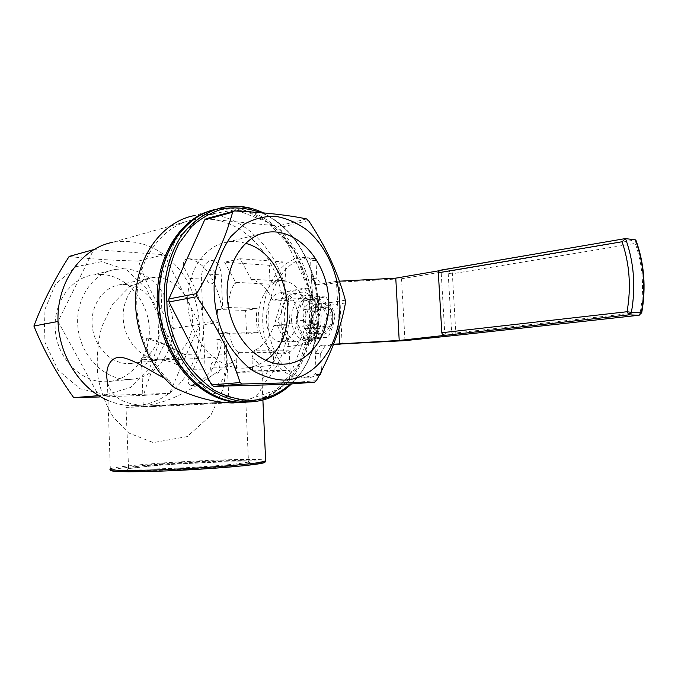 <?xml version="1.0" encoding="UTF-8"?>
<svg xmlns="http://www.w3.org/2000/svg" width="678" height="678" viewBox="0 0 678 678"><rect width="100%" height="100%" fill="white"/><g stroke="black" fill="none" stroke-linecap="round" stroke-linejoin="round"><path stroke-width="0.51" stroke-dasharray="3.39 2.54" d="M128.481 363.594L130.108 363.535C149.075 362.391 162.932 341.661 159.966 320.338C157.321 298.973 138.49 281.802 119.752 284.76C102.802 287.158 89.954 306.236 92.31 326.711C94.462 347.204 111.268 363.942 128.481 363.594M130.108 363.535L162.034 359.73C170.78 357.984 176.195 355.865 178.28 353.357L178.492 366.332C176 363.196 169.966 361.01 160.372 359.781L162.034 359.73C181.314 358.586 195.298 337.085 192.213 314.914C189.467 292.71 170.297 274.76 151.253 277.726C134.024 280.133 120.989 299.93 123.447 321.27C125.701 342.619 142.88 360.094 160.372 359.781C178.67 359.696 205.536 358.306 218.621 356.772L216.706 339.246C223.918 340.466 227.232 344.28 226.638 350.696L225.164 354.382C218.265 353.67 204.756 353.696 184.636 354.467C169.237 346.229 156.542 340.924 146.55 338.568L148.312 357.06C142.634 357.781 140.363 358.399 141.499 358.908C143.414 359.543 149.702 359.84 160.372 359.781C151.753 359.171 142.558 365.823 141.261 366.934L141.499 358.908L143.27 406.546L228.944 402.351C225.155 401.961 134.041 406.419 143.27 406.546M125.04 268.827L115.684 269.336C92.022 273.073 74.224 300.354 78.165 329.237C81.818 358.145 106.192 380.841 130.151 379.392C155.457 378.231 174.644 352.433 173.085 324.228C171.856 296.032 150.27 270.319 125.04 268.827M101.929 274.429L92.7 274.963C69.359 278.675 51.782 305.202 55.604 333.178C59.147 361.188 83.089 383.155 106.726 381.714C131.702 380.544 150.736 355.458 149.253 328.067C148.101 300.668 126.82 275.768 101.929 274.429M106.09 394.706L130.769 387.409L149.431 368.908L158.94 343.051L157.847 314.609L146.406 288.591L126.498 269.691L101.488 261.683L76.029 266.683L55.325 284.353L44.062 311.473L45.002 342.331L58.011 370.086L80.029 388.74L106.09 394.706M69.156 256.428C89.64 258.971 112.76 260.513 138.524 261.038C146.533 284.523 158.135 307.007 173.314 328.474C159.991 350.424 150.058 372.739 143.516 395.418L169.508 393.409L98.7 395.638L58.011 321.448L93.717 249.589L164.101 254.699L199.493 324.406L169.508 393.409M106.7 396.74L143.516 395.418M138.524 261.038L164.101 254.699M108.056 400.486C116.633 404.088 125.32 405.808 134.1 405.664L135.431 405.63C162.745 404.427 186.136 384.223 195.162 356.586C204.137 328.872 198.662 295.523 181.179 271.836C162.754 248.19 139.905 238.342 112.633 242.3L193.213 219.672C166.424 224.825 143.516 250.767 138.007 285.302C132.473 319.813 145.473 358.798 169.237 380.621L164.127 377.968M173.314 328.474L199.493 324.406M110.319 469.523L107.395 381.443C110.455 396.138 122.116 404.037 142.372 405.13C176.297 404.893 210.96 374.739 236.215 359.594L239.105 351.772L237.732 351.933C233.325 348.204 230.545 341.526 229.393 331.898L222.986 332.805C221.977 345.204 218.757 356.67 213.341 367.196L225.189 367.052L223.715 332.813L218.519 333.551L246.555 333.949L245.504 310.431L257.182 308.524C255.835 316.711 256.191 324.643 258.267 332.347L246.555 333.949M253.097 279.861L251.691 280.141L251.648 279.268L253.097 279.861C261.555 283.218 268.081 289.93 272.666 299.998L282.412 298.345C279.641 281.726 273.649 266.725 264.437 253.335C245.266 227.054 221.52 215.833 193.213 219.672M251.691 280.141L240.122 258.742L224.621 262.183L269.268 265.318L284.989 262.047L285.896 281.251L281.463 280.404C277.488 280.26 273.717 281.523 270.149 284.201L269.268 265.318M222.681 308.634L221.952 308.609C219.892 296.278 215.757 284.811 209.561 274.217L203.595 266.861C198.544 262.2 193.323 259.471 187.942 258.674C182.602 259.589 181.89 263.64 185.797 270.81L189.772 278.412C197.806 292.057 202.264 306.88 203.171 322.889L201.349 279.056C201.722 267.674 205.341 261.454 212.214 260.394C217.435 261.361 220.435 266.2 221.231 274.912L222.681 308.634L217.494 309.515L217.969 320.567L203.171 322.889M217.969 320.567L218.053 322.474L203.247 324.762C203.688 340.873 200.383 355.713 193.34 369.264C187.662 378.697 186.806 384.095 190.772 385.468C199.781 383.104 207.307 377.019 213.341 367.196M236.215 359.594L236.775 372.341L252.521 370.841L251.945 357.874C259.547 362.781 262.988 369.688 262.284 378.587L262.072 385.468C277.802 369.595 286.591 349.085 288.43 323.948L289.616 323.787L288.387 297.888L315.092 299.074L316.338 324.398L303.091 326.211L303.914 313.499L301.88 301.227L315.092 299.074M233.741 402.91C250.75 401.24 260.191 395.427 262.072 385.468M174.797 387.858L169.237 380.621M152.923 406.546C192.23 404.961 253.072 401.69 245.809 401.512L178.789 404.156L125.989 407.368L152.923 406.546M217.494 309.515L245.504 310.431M218.053 322.474L218.519 333.551M229.393 331.898L258.267 332.347M222.986 332.805L223.715 332.813M234.732 283.455L236.054 282.336L236.088 283.192L234.732 283.455C230.774 289.082 228.639 297.108 228.342 307.524L221.952 308.609M228.342 307.524L257.182 308.524M240.122 258.742L284.989 262.047M236.054 282.336L270.149 284.201M224.621 262.183L236.088 283.192M251.648 279.268L285.896 281.251M252.521 370.841L290.116 370.264L274.2 371.722L273.31 352.602L280.167 353.908L289.192 350.814L290.116 370.264M236.775 372.341L274.2 371.722M239.105 351.772L239.139 352.636L237.732 351.933M305.786 313.558C307.117 334.296 295.184 353.984 282.031 353.899C268.819 354.467 257.784 336.839 258.242 317.109C258.479 297.371 270.141 279.836 283.336 280.506C296.184 282.573 303.668 293.582 305.786 313.558M289.192 350.814L254.869 350.797L256.25 349.746C264.327 344.509 270.191 336.458 273.853 325.593L303.091 326.211M239.139 352.636L273.31 352.602M272.666 299.998L301.88 301.227M282.412 298.345L288.387 297.888M289.616 323.787L316.338 324.398M288.43 323.948L273.853 325.593M297.532 314.787C297.074 330.754 291.752 339.712 281.556 341.67C260.767 343.11 261.683 291.133 282.421 292.735C291.091 294.049 296.125 301.405 297.532 314.787M312.143 315.236C311.694 331.008 306.354 339.856 296.125 341.788C275.26 343.212 276.166 291.837 296.981 293.438C305.676 294.744 310.727 302.015 312.143 315.236M308.227 343.856L287.082 346.721L275.387 321.008L284.082 292.049L305.066 287.972L317.541 314.067L308.227 343.856L310.185 343.873L287.082 346.721M289.031 346.721L289.031 346.721C287.735 338.127 283.836 329.567 277.327 321.058L277.327 321.05C282.836 311.634 285.735 301.998 286.023 292.15L286.023 292.142C295.498 290.955 302.49 289.608 307.015 288.082L305.066 287.972M286.023 292.142L284.082 292.049M310.185 343.873L310.185 343.873C315.94 334.059 319.041 324.143 319.499 314.126L317.541 314.067M277.327 321.058L275.387 321.008M312.456 298.125L312.668 298.684C319.262 309.304 319.83 320.821 314.363 333.254L316.101 372.103L315.033 374.553L303.388 377.934C280.692 379.426 261.954 350.06 262.733 317.584C263.106 285.099 282.87 255.903 305.515 257.598L309.312 258.149L310.592 260.225L312.456 298.125C301.583 282.989 282.446 298.99 284.362 320.465C284.785 341.932 305.049 351.772 314.211 333.805M307.024 288.082L307.015 288.082C313.77 296.727 317.931 305.405 319.499 314.117M333.618 344.221L319.948 345.78L315.372 353.662L314.363 333.254M338.898 329.194L336.458 281.345L316.923 284.811L311.668 278.438L316.889 278.76L322.152 285.107L316.923 284.811M312.668 298.684L311.668 278.438M339.415 281.184L336.458 281.345M319.44 374.951L308.787 377.816C286.065 379.307 267.293 350.068 268.073 317.728C268.437 285.387 288.235 256.326 310.905 258.021L314.702 258.572L315.99 260.64L316.889 278.76M315.372 353.662L320.601 353.645L321.465 371.036M320.601 353.645L325.177 345.805L333.356 344.873M319.948 345.78L325.177 345.805M342.153 343.873L339 282.133L401.537 278.76L450.039 270.607L448.2 273.514L452.048 273.802L635.294 243.402L635.896 240.156M339 282.133L322.152 285.107M446.48 335.178L444.717 332.796L441.225 272.997L443.056 270.073L439.649 270.649M639.244 315.194L640.252 312.329L641.727 312.736M455.938 335.33L452.184 270.776L635.447 239.876M448.2 273.514L451.692 332.923L453.845 335.296M404.969 340.644L401.537 278.76M291.464 320.058C292.786 332.796 297.786 339.661 306.448 340.67C325.55 341.543 326.381 294.438 307.253 295.142C297.159 296.693 291.896 305.007 291.464 320.058M297.345 321.55L296.761 320.279L297.21 318.863L297.345 321.55L296.659 321.533C297.405 328.745 299.888 334.212 304.091 337.924L296.659 321.533M297.21 318.863L296.523 318.846C296.583 311.524 298.498 305.447 302.286 300.6L302.973 300.634L304.464 299.023L303.778 298.99C306.414 296.532 309.27 295.328 312.372 295.379L317.948 296.795L319.635 297.905L318.94 297.871C323.313 301.473 325.915 306.998 326.745 314.448L327.432 314.465L327.567 317.245L326.881 317.228C326.804 324.813 324.787 331.017 320.83 335.839L321.516 335.847L319.965 337.432L311.566 340.72L305.727 339.093L304.091 337.924M306.414 339.102L305.371 339.229L304.778 337.932M305.371 339.229L312.244 339.297L327.94 337.381L319.965 337.432M305.727 339.093L319.279 337.424M321.516 335.847L321.05 337.297M312.244 339.297C310.812 333.034 307.939 326.754 303.625 320.457C307.261 313.626 309.482 306.634 310.295 299.498L325.915 296.939C330.33 303.236 333.339 309.583 334.949 315.99L328.05 315.779L327.567 317.245M326.881 317.228L320.83 335.839M334.949 315.99C334.068 323.143 331.737 330.271 327.94 337.381M327.432 314.465L328.05 315.779M325.915 296.939L319.024 296.617L319.635 297.905M318.94 297.871C320.38 303.278 322.982 308.804 326.745 314.448M302.973 300.634L303.422 299.193L304.464 299.023M310.295 299.498L303.422 299.193M303.778 298.99L317.262 296.769M317.948 296.795L319.024 296.617M296.523 318.846L302.286 300.6M303.625 320.457L296.761 320.279M332.991 316.626C334.093 338.992 310.278 341.712 309.49 319.974C308.168 298.354 331.83 294.311 332.991 316.626M329.516 326.694C327.389 330.949 324.576 333.169 321.058 333.347C318.177 333.305 315.736 331.779 313.753 328.788C310.516 322.965 310.21 316.728 312.838 310.092C314.99 305.659 317.914 303.388 321.592 303.295C324.313 303.405 326.635 304.88 328.559 307.693C331.915 313.583 332.237 319.923 329.516 326.694L320.55 326.508L304.812 328.61L315.906 328.762C312.533 322.965 312.227 316.736 314.982 310.083L329.881 307.829C333.364 313.685 333.686 320.008 330.839 326.788L329.516 326.694M329.881 307.829L319.601 307.363L303.897 309.778C306.058 305.312 308.973 303.024 312.643 302.922C315.355 303.041 317.677 304.524 319.601 307.363M330.839 326.788L315.906 328.762M314.982 310.083L303.897 309.778M225.189 367.052C224.969 377.434 221.791 383.358 215.655 384.824C209.587 384.24 206.061 379.002 205.095 369.112L203.247 324.762M210.705 368.535C210.858 377.773 219.969 376.96 219.384 367.646C219.172 358.298 210.087 359.348 210.705 368.535M215.494 276.107C215.901 285.209 207.214 286.904 206.9 277.904C206.459 268.929 215.129 267.013 215.494 276.107M256.25 349.746L254.826 349.916L254.869 350.797M320.55 326.508C318.431 330.788 315.617 333.025 312.109 333.212C309.227 333.169 306.795 331.635 304.812 328.61M251.945 357.874L254.826 349.916M262.284 378.587C274.878 363.857 281.989 345.729 283.633 324.203M287.201 298.091C280.234 248.063 236.817 206.451 194.103 215.621L212.189 210.256M244.148 400.842L275.836 390.248L299.184 363.891L310.617 327.364L308.651 287.184L293.718 250.063L268.047 222.418L235.715 209.722L202.502 215.545L175.314 240.097L160.627 279.183L162.373 324.347L180.297 365.111L209.892 392.333L244.148 400.842M285.616 384.392L287.218 382.96L316.389 307.448L316.262 304.769L279.887 227.579L278.005 226.037L206.087 218.723M245.504 243.3C239.444 241.495 233.376 241.088 227.291 242.054C202.646 245.733 184.085 276.183 188.255 309.21C192.137 342.263 217.672 368.874 242.707 368.162L243.86 368.129C251.826 367.73 259.106 365.154 265.691 360.408M216.706 339.246C224.588 339.602 227.918 343.399 226.715 350.636L225.164 354.382M184.636 354.467C169.602 348.848 155.567 336.788 146.55 338.568M110.421 468.769C114.09 467.439 125.913 465.939 145.897 464.26C190.899 460.43 259.445 458.065 265.632 460.32M112.15 469.913C116.277 468.6 127.769 467.15 146.643 465.549C193.603 461.481 265.742 459.243 264.954 462.116M154.448 465.633C178.009 463.727 206.349 462.269 228.105 461.828L244.334 461.921L250.301 462.828L244.114 464.422L226.189 466.422C201.332 468.549 168.669 470.244 145.592 470.608L130.04 470.337L126.845 469.218L135.812 467.532L154.448 465.633M155.109 464.345C194.501 460.938 255.648 459.218 248.479 461.904C245.292 463.481 214.307 466.345 181.314 467.947C148.27 469.574 124.125 469.413 128.159 467.795C130.896 466.786 139.88 465.642 155.109 464.345M315.99 260.64L310.592 260.225M320.957 372.019L316.101 372.103M625.54 238.597L443.056 270.073M450.039 270.607L452.184 270.776M441.819 332.745L444.717 332.796M451.692 332.923L455.54 332.991L640.252 312.329C644.498 288.43 642.846 265.454 635.294 243.402M438.335 272.785L441.225 272.997M329.957 307.744C333.313 313.634 333.635 319.957 330.906 326.728M315.143 328.813C311.905 322.999 311.6 316.77 314.228 310.134M314.702 258.572L309.312 258.149M319.694 374.459L315.033 374.553M193.34 369.264L205.095 369.112M189.772 278.412L201.349 279.056M209.561 274.217L221.231 274.912M245.444 402.198C257.632 400.41 268.861 395.96 279.124 388.858L292.404 375.231C307.736 353.874 314.075 324.355 310.185 295.091C306.176 272.844 297.489 253.352 284.141 236.614C274.675 226.571 264.132 218.765 252.521 213.172C240.529 209.07 228.393 207.79 216.129 209.333L245.419 210.621L272.488 224.935L294.006 249.614L307.617 281.167L311.668 305.914C312.016 316.49 311.287 326.855 309.499 337.008C302.193 372.188 277.022 399.63 245.402 402.207M245.097 402.215L248.996 401.935L266.522 397.333C277.421 391.74 286.947 383.926 295.091 373.875C309.973 352.272 315.923 322.813 311.795 293.727C307.626 271.641 298.862 252.318 285.523 235.758C276.065 225.833 265.564 218.121 254.013 212.604C242.088 208.561 230.028 207.307 217.841 208.841L215.646 209.324M257.174 401.24L274.293 395.884C284.879 389.875 294.066 381.722 301.863 371.434C316.05 349.441 321.38 319.991 316.889 291.125C312.456 269.225 303.575 250.123 290.226 233.817C280.785 224.037 270.336 216.443 258.869 211.028C247.046 207.061 235.105 205.841 223.028 207.366L204.875 212.985M290.218 384.036C338.729 342.915 320.83 236.08 260.962 212.68M345.466 302.964L316.389 307.448M345.331 300.21L316.262 304.769M316.389 380.672L287.218 382.96M234.63 210.926L206.629 218.697M308.507 220.536L279.887 227.579M306.609 218.935L278.005 226.037M119.752 284.76L151.253 277.726L129.371 286.997L112.523 304.227L101.624 327.169C97.496 343.949 96.301 360.713 98.039 377.434C101.039 392.562 106.285 406.012 113.76 417.792L129.752 433.428L153.304 442.59L187.238 436.581L210.739 415.453L222.926 389.341L226.63 368.773L226.63 350.696M115.684 269.336L92.7 274.963M130.151 379.392L106.726 381.714M142.372 405.13L134.1 405.664M262.894 400.071L262.157 383.875M245.809 401.512L248.479 461.904L249.572 462.515C248.233 461.998 241.334 461.574 223.121 461.93L179.356 463.837L154.508 465.625L128.583 468.566L125.989 407.368M280.167 353.908L282.031 353.899M281.463 280.404L283.336 280.506M296.981 293.438L282.421 292.735M296.125 341.788L281.556 341.67M312.372 295.379L307.253 295.142M311.566 340.72L306.448 340.67M330.076 307.761C333.474 313.651 333.796 319.982 331.034 326.737M310.905 258.021L305.515 257.598M308.787 377.816L303.388 377.934M190.772 385.468L215.655 384.824M187.942 258.674L212.214 260.394M321.058 333.347L312.109 333.212M321.592 303.295L312.643 302.922M291.515 383.934C307.278 368.061 316.338 347.467 318.677 322.143L319.067 311.634L318.55 301.049L315.584 283.107C311.194 267.751 304.744 253.657 296.218 240.826C286.667 229.079 275.734 219.765 263.42 212.892M243.86 368.129L284.345 364.128M227.291 242.054L261.166 233.774M228.944 402.351L226.715 350.636"/><path stroke-width="1.02" d="M93.691 249.597L69.156 256.428C54.181 279.921 42.434 303.134 33.9 326.05C44.036 351.077 57.316 374.951 73.733 397.672L99.369 396.969M112.633 242.3C83.241 247.979 59.266 278.404 58.02 315.117C56.621 351.806 78.572 388.214 108.056 400.486M33.9 326.05L58.011 321.448M73.733 397.672L98.691 395.638M164.127 377.968C146.753 369.027 130.634 357.391 118.972 357.272C107.76 358.467 105.302 371.764 107.395 381.443M194.103 215.621C165.305 221.214 140.939 250.148 136.337 287.896C131.685 325.593 147.957 366.984 174.797 387.858C194.806 397.35 213.833 402.385 231.884 402.952L233.741 402.91M641.727 312.736L641.295 312.812C645.787 287.396 643.837 263.089 635.447 239.876L625.54 238.597C633.955 262.064 635.913 286.658 631.396 312.363L627.048 311.727L628.938 314.855L399.206 340.458L333.618 344.221M339.627 343.534L338.898 329.194M399.206 340.458L395.774 278.141L339.415 281.184M321.465 371.036L320.44 374.442L319.44 374.951M439.649 270.649L395.774 278.141M441.895 269.98L441.446 270.022C439.454 270.42 438.42 271.344 438.335 272.785L441.819 332.745C442.09 334.237 443.302 335.042 445.429 335.178L446.48 335.178M625.54 238.597L622.073 241.749L438.335 272.785M333.356 344.873L342.153 343.873L404.969 340.644L455.938 335.33M635.447 239.876L635.896 240.156M234.012 210.977L232.63 212.189C225.757 237.402 213.773 264.539 196.679 293.591L196.806 296.701C216.511 325.584 230.944 354.196 240.114 382.545L242.258 384.019L314.617 382.146L316.389 380.672C331.423 353.136 341.119 327.237 345.466 302.964L345.331 300.21C338.153 273.081 325.872 246.521 308.507 220.536L306.609 218.935C288.667 215.138 264.674 212.468 234.63 210.926L206.087 218.723L204.646 219.935L168.864 298.947L168.983 301.956L211.57 384.926L213.68 386.341L285.616 384.392M213.68 386.341L242.258 384.019L213.68 386.341M283.929 380.138C311.931 379.366 334.424 353.28 338.983 319.991C343.602 286.684 330.398 249.173 306.49 229.673C296.727 222.63 286.37 218.172 275.421 216.299C264.42 216.087 253.936 218.774 243.978 224.359L230.901 236.478C223.545 246.978 218.291 259.259 215.138 273.336C212.129 295.201 215.697 318.457 225.121 338.576C232.351 351.204 241.054 361.544 251.216 369.603C261.877 376.044 272.785 379.553 283.929 380.138M283.175 364.154L284.345 364.128C313.05 362.984 333.025 328.491 328.093 292.947C323.677 257.352 295.277 227.74 267.022 232.342C242.088 235.969 223.359 267.674 227.732 302.269C231.817 336.881 257.852 364.823 283.175 364.154M265.691 360.408C303.532 335.415 289.786 254.555 245.504 243.3M265.632 460.32L265.513 461.235C260.903 463.269 220.943 466.939 178.356 468.998C135.71 471.074 105.243 470.82 110.421 468.769M264.954 462.116C265.979 463.955 227.698 467.871 182.984 470.151C138.219 472.456 105.31 472.176 112.15 469.913M321.508 372.01L320.957 372.019M622.073 241.749C629.65 264.123 631.311 287.455 627.048 311.727L441.819 332.745M455.997 335.33L638.846 315.27L628.938 314.855L631.396 312.363L641.295 312.812L639.244 315.194M320.44 374.442L319.694 374.459M212.189 210.256C176.407 219.257 150.813 266.429 158.601 315.829C166.025 365.281 204.637 403.359 241.495 402.368L245.444 402.198M215.646 209.324C179.356 217.274 152.728 264.318 160.11 314.338C167.127 364.4 206.061 403.283 243.266 402.266L245.097 402.215M263.42 212.892C250.284 206.646 236.825 204.798 223.028 207.366C207.214 211.155 193.603 220.291 182.196 234.774C168.203 254.996 161.737 283.294 165.025 311.922C169.254 340.458 182.882 366.696 201.747 383.536C216.604 395.325 232.223 401.452 248.606 401.935L257.174 401.24M260.962 212.68C249.038 208.417 236.953 207.002 224.715 208.426C212.706 211.587 201.68 217.621 191.645 226.545L179.051 243.36C172.407 256.759 168.169 271.573 166.33 287.803L167.254 312.533C170.314 329.05 175.721 344.416 183.475 358.611C192.357 371.671 202.646 382.231 214.333 390.299C226.469 396.672 238.783 400.045 251.275 400.401C266.005 399.622 278.989 394.164 290.218 384.036M314.617 382.146L285.455 384.401M240.114 382.545L211.57 384.926M196.679 293.591L168.864 298.947M196.806 296.701L168.983 301.956M232.63 212.189L204.646 219.935M110.319 469.523C111.082 470.091 108.463 470.515 115.396 471.413L128.693 471.795L165.941 470.93L209.714 468.557L243.249 465.794L261.657 463.32C264.081 462.743 265.42 462.032 265.666 461.176L262.894 400.071M441.446 270.022L625.319 238.597M455.98 335.339L638.922 315.27L641.719 312.795C646.193 287.506 644.261 263.293 635.905 240.156M453.76 335.305L455.972 335.339M231.884 402.952L245.402 402.207M204.875 212.985C171.678 227.325 151.397 275.166 161.161 321.796C170.661 368.476 207.68 403.071 243.266 402.266L250.462 401.893C266.157 400.995 279.836 395.003 291.515 383.934M261.166 233.774L267.022 232.342"/></g></svg>
